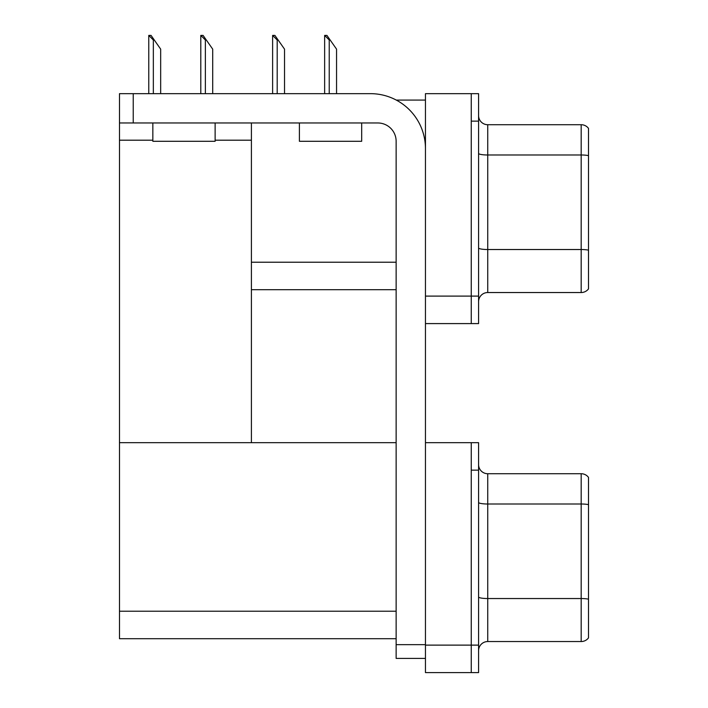 <?xml version="1.0" encoding="UTF-8"?>
<svg xmlns="http://www.w3.org/2000/svg" width="708" height="708" viewBox="0 0 708 708"><rect width="100%" height="100%" fill="white"/><g stroke="black" fill="none" stroke-linecap="round" stroke-linejoin="round"><path stroke-width="1.06" d="M396.25 100.076L425.455 100.076M471.254 442.677L471.254 672.6L478.581 672.6L478.581 442.677L425.455 442.677L425.455 93.66L471.254 93.66L471.254 323.591L425.455 323.591L425.455 296.103L471.254 296.103L471.254 323.591L478.581 323.591L478.581 296.103L471.254 296.103L471.254 121.139L478.581 121.139L478.581 296.103M251.402 289.696L396.135 289.696M215.126 140.193L251.402 140.193L251.402 122.971M251.402 140.193L251.402 442.677L119.493 442.677L119.493 93.66L133.237 93.66L133.237 122.971L377.815 122.971A18.319 18.319 0 0 1 396.135 141.29L396.135 644.661L425.455 644.661M119.493 140.193L152.839 140.193M425.455 323.591L425.455 672.6L471.254 672.6L471.254 470.156L478.581 470.156M251.402 442.677L396.135 442.677M119.493 442.677L119.493 638.705L396.135 638.705M478.581 301.696A9.16 9.16 0 0 1 487.741 292.537L581.18 292.537L581.18 124.714L487.741 124.714A9.16 9.16 0 0 1 478.581 115.554A9.16 9.16 0 0 0 487.741 124.714L487.741 292.537M588.507 128.378A9.16 9.16 0 0 0 581.18 124.714A9.16 9.16 0 0 1 588.507 128.378L588.507 288.873A9.16 9.16 0 0 1 581.18 292.537M471.254 93.66L478.581 93.66L478.581 121.139M588.507 156.264L588.507 250.163A9.16 1.593 180 0 0 581.18 249.526L487.741 249.526A9.16 1.593 0 0 1 478.581 247.942M478.581 650.705A9.16 9.16 0 0 1 487.741 641.545L581.18 641.545L581.18 473.723L487.741 473.723A9.16 9.16 0 0 1 478.581 464.563A9.16 9.16 0 0 0 487.741 473.723L487.741 641.545M588.507 477.387A9.16 9.16 0 0 0 581.18 473.723A9.16 9.16 0 0 1 588.507 477.387L588.507 637.881A9.16 9.16 0 0 1 581.18 641.545M588.507 505.282L588.507 599.18A9.16 1.593 180 0 0 581.18 598.543L487.741 598.543A9.16 1.593 0 0 1 478.581 596.95M325.078 35.4L326.937 35.4L330.14 39.984L329.229 39.984L324.645 35.4L324.645 93.66M336.557 93.66L336.557 49.144L330.14 39.984M273.04 35.4L274.899 35.4L278.111 39.984L277.191 39.984L272.615 35.4L272.615 93.66M284.527 93.66L284.527 49.144L278.111 39.984M201.222 35.4L203.081 35.4L206.293 39.984L205.373 39.984L200.798 35.4L200.798 93.66M212.71 93.66L212.71 49.144L206.293 39.984M149.193 35.4L151.052 35.4L154.264 39.984L153.344 39.984L148.768 35.4L148.768 93.66M160.672 93.66L160.672 49.144L154.264 39.984M425.455 658.405L396.135 658.405L396.135 644.661M425.455 148.627A54.959 54.959 0 0 0 370.488 93.66L133.237 93.66M133.237 122.971L119.493 122.971M299.404 122.971L299.404 141.29L361.691 141.29L361.691 122.971M152.839 122.971L152.839 141.29L215.126 141.29L215.126 122.971M251.402 262.217L396.135 262.217M425.455 645.121L478.581 645.121M119.493 611.225L396.135 611.225M588.507 155.627A9.16 1.593 180 0 0 581.18 154.99L487.741 154.99A9.16 1.593 0 0 1 478.581 153.406M588.507 504.645A9.16 1.593 180 0 0 581.18 504.007L487.741 504.007A9.16 1.593 0 0 1 478.581 502.415M329.229 93.66L329.229 39.984M277.191 93.66L277.191 39.984M205.373 93.66L205.373 39.984M153.344 93.66L153.344 39.984"/></g></svg>

